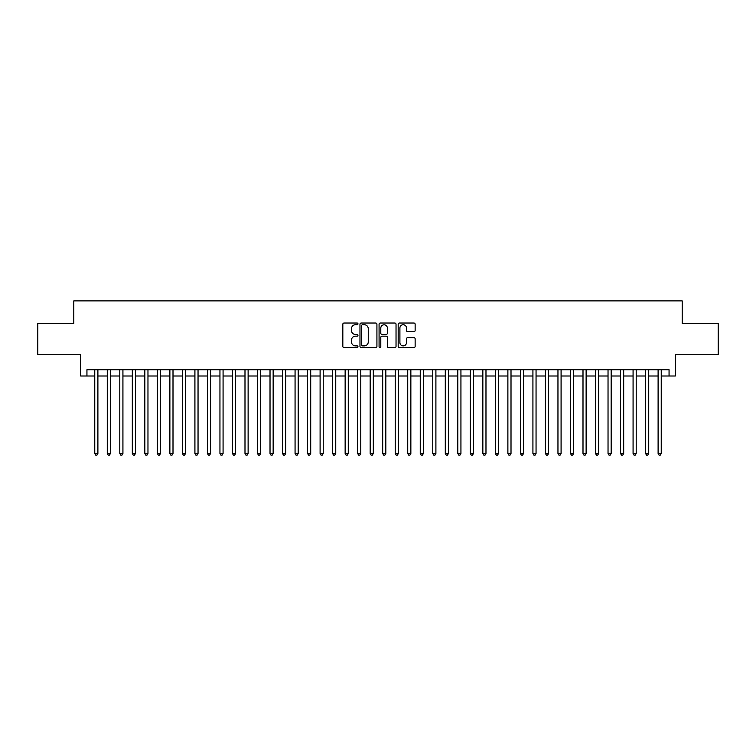 <?xml version="1.0" encoding="UTF-8"?>
<svg xmlns="http://www.w3.org/2000/svg" width="756" height="756" viewBox="0 0 756 756"><rect width="100%" height="100%" fill="white"/><g stroke="black" fill="none" stroke-linecap="round" stroke-linejoin="round"><path stroke-width="1.13" d="M357.966 323.88A0.86 0.86 0 0 0 357.106 323.02L344.056 323.02A1.228 1.228 0 0 0 342.827 324.248L342.827 346.371A1.228 1.228 0 0 0 344.056 347.599L357.106 347.599A0.86 0.86 0 0 0 357.966 346.739A0.86 0.86 0 0 0 357.106 345.879L355.424 345.879A3.931 3.931 0 0 1 351.493 341.948L351.493 340.105A3.931 3.931 0 0 1 355.424 336.174L357.106 336.174A0.86 0.86 0 0 0 357.966 335.314A0.86 0.86 0 0 0 357.106 334.454L355.424 334.454A3.931 3.931 0 0 1 351.493 330.514L351.493 328.671A3.931 3.931 0 0 1 355.424 324.74L357.106 324.74A0.86 0.86 0 0 0 357.966 323.88M413.91 331.686A1.228 1.228 0 0 0 415.138 330.457L415.138 324.248A1.228 1.228 0 0 0 413.91 323.02L399.414 323.02A1.228 1.228 0 0 0 398.185 324.248L398.185 346.371A1.228 1.228 0 0 0 399.414 347.599L413.91 347.599A1.228 1.228 0 0 0 415.138 346.371L415.138 338.877A1.228 1.228 0 0 0 413.91 337.649L407.711 337.649A1.228 1.228 0 0 0 406.482 338.877L406.482 342.591A3.289 3.289 0 0 1 403.194 345.879A3.289 3.289 0 0 1 399.905 342.591L399.905 328.028A3.289 3.289 0 0 1 403.194 324.74A3.289 3.289 0 0 1 406.482 328.028L406.482 330.457A1.228 1.228 0 0 0 407.711 331.686L413.91 331.686M86.94 375.997L86.94 369.741L669.06 369.741L669.06 375.997L675.325 375.997L675.325 354.715L718.2 354.715L718.2 323.417L682.205 323.417L682.205 300.888L73.795 300.888L73.795 323.417L37.8 323.417L37.8 354.715L80.675 354.715L80.675 375.997L94.765 375.997M376.923 324.248A1.228 1.228 0 0 0 375.694 323.02L361.198 323.02A1.228 1.228 0 0 0 359.969 324.248L359.969 346.371A1.228 1.228 0 0 0 361.198 347.599L375.694 347.599A1.228 1.228 0 0 0 376.923 346.371L376.923 324.248M380.306 323.02L394.802 323.02A1.228 1.228 0 0 1 396.031 324.248L396.031 346.371A1.228 1.228 0 0 1 394.802 347.599L388.603 347.599A1.228 1.228 0 0 1 387.374 346.371L387.374 337.403A1.228 1.228 0 0 0 386.136 336.174L382.026 336.174A1.228 1.228 0 0 0 380.797 337.403L380.797 346.739A0.86 0.86 0 0 1 379.937 347.599A0.86 0.86 0 0 1 379.077 346.739L379.077 324.248A1.228 1.228 0 0 1 380.306 323.02M97.893 375.997L107.276 375.997M110.414 375.997L119.798 375.997M122.926 375.997L132.319 375.997M135.447 375.997L144.84 375.997M147.968 375.997L157.352 375.997M160.489 375.997L169.873 375.997M173.001 375.997L182.394 375.997M185.522 375.997L194.916 375.997M198.044 375.997L207.427 375.997M210.565 375.997L219.949 375.997M223.077 375.997L232.47 375.997M235.598 375.997L244.991 375.997M248.119 375.997L257.503 375.997M260.631 375.997L270.024 375.997M273.152 375.997L282.546 375.997M285.673 375.997L295.067 375.997M298.195 375.997L307.579 375.997M310.707 375.997L320.1 375.997M323.228 375.997L332.621 375.997M335.749 375.997L345.142 375.997M348.27 375.997L357.654 375.997M360.782 375.997L370.175 375.997M373.303 375.997L382.697 375.997M385.825 375.997L395.218 375.997M398.346 375.997L407.73 375.997M410.858 375.997L420.251 375.997M423.379 375.997L432.772 375.997M435.9 375.997L445.293 375.997M448.421 375.997L457.805 375.997M460.933 375.997L470.326 375.997M473.454 375.997L482.848 375.997M485.976 375.997L495.369 375.997M498.497 375.997L507.881 375.997M511.009 375.997L520.402 375.997M523.53 375.997L532.923 375.997M536.051 375.997L545.435 375.997M548.572 375.997L557.956 375.997M561.084 375.997L570.478 375.997M573.606 375.997L582.999 375.997M586.127 375.997L595.511 375.997M598.648 375.997L608.032 375.997M611.16 375.997L620.553 375.997M623.681 375.997L633.074 375.997M636.202 375.997L645.586 375.997M648.724 375.997L658.107 375.997M661.235 375.997L669.06 375.997M362.549 324.74A0.86 0.86 0 0 0 361.689 325.6L361.689 345.019A0.86 0.86 0 0 0 362.549 345.879L364.326 345.879A3.931 3.931 0 0 0 368.257 341.948L368.257 328.671A3.931 3.931 0 0 0 364.326 324.74L362.549 324.74M387.374 328.095A3.289 3.289 0 0 0 384.086 324.806A3.289 3.289 0 0 0 380.797 328.095L380.797 333.226A1.228 1.228 0 0 0 382.026 334.454L386.136 334.454A1.228 1.228 0 0 0 387.374 333.226L387.374 328.095M97.893 369.741L97.893 453.487L94.765 453.487L94.765 369.741M97.893 453.487L96.948 455.112L95.7 455.112L94.765 453.487M110.414 369.741L110.414 453.487L107.276 453.487L107.276 369.741M110.414 453.487L109.469 455.112L108.221 455.112L107.276 453.487M122.926 369.741L122.926 453.487L119.798 453.487L119.798 369.741M122.926 453.487L121.99 455.112L120.733 455.112L119.798 453.487M135.447 369.741L135.447 453.487L132.319 453.487L132.319 369.741M135.447 453.487L134.511 455.112L133.254 455.112L132.319 453.487M147.968 369.741L147.968 453.487L144.84 453.487L144.84 369.741M147.968 453.487L147.023 455.112L145.776 455.112L144.84 453.487M160.489 369.741L160.489 453.487L157.352 453.487L157.352 369.741M160.489 453.487L159.544 455.112L158.297 455.112L157.352 453.487M173.001 369.741L173.001 453.487L169.873 453.487L169.873 369.741M173.001 453.487L172.066 455.112L170.809 455.112L169.873 453.487M185.522 369.741L185.522 453.487L182.394 453.487L182.394 369.741M185.522 453.487L184.587 455.112L183.33 455.112L182.394 453.487M198.044 369.741L198.044 453.487L194.916 453.487L194.916 369.741M198.044 453.487L197.099 455.112L195.851 455.112L194.916 453.487M210.565 369.741L210.565 453.487L207.427 453.487L207.427 369.741M210.565 453.487L209.62 455.112L208.373 455.112L207.427 453.487M223.077 369.741L223.077 453.487L219.949 453.487L219.949 369.741M223.077 453.487L222.141 455.112L220.884 455.112L219.949 453.487M235.598 369.741L235.598 453.487L232.47 453.487L232.47 369.741M235.598 453.487L234.662 455.112L233.406 455.112L232.47 453.487M248.119 369.741L248.119 453.487L244.991 453.487L244.991 369.741M248.119 453.487L247.174 455.112L245.927 455.112L244.991 453.487M260.631 369.741L260.631 453.487L257.503 453.487L257.503 369.741M260.631 453.487L259.695 455.112L258.448 455.112L257.503 453.487M273.152 369.741L273.152 453.487L270.024 453.487L270.024 369.741M273.152 453.487L272.217 455.112L270.96 455.112L270.024 453.487M285.673 369.741L285.673 453.487L282.546 453.487L282.546 369.741M285.673 453.487L284.738 455.112L283.481 455.112L282.546 453.487M298.195 369.741L298.195 453.487L295.067 453.487L295.067 369.741M298.195 453.487L297.25 455.112L296.002 455.112L295.067 453.487M310.707 369.741L310.707 453.487L307.579 453.487L307.579 369.741M310.707 453.487L309.771 455.112L308.524 455.112L307.579 453.487M323.228 369.741L323.228 453.487L320.1 453.487L320.1 369.741M323.228 453.487L322.292 455.112L321.035 455.112L320.1 453.487M335.749 369.741L335.749 453.487L332.621 453.487L332.621 369.741M335.749 453.487L334.813 455.112L333.557 455.112L332.621 453.487M348.27 369.741L348.27 453.487L345.142 453.487L345.142 369.741M348.27 453.487L347.325 455.112L346.078 455.112L345.142 453.487M360.782 369.741L360.782 453.487L357.654 453.487L357.654 369.741M360.782 453.487L359.847 455.112L358.599 455.112L357.654 453.487M373.303 369.741L373.303 453.487L370.175 453.487L370.175 369.741M373.303 453.487L372.368 455.112L371.111 455.112L370.175 453.487M385.825 369.741L385.825 453.487L382.697 453.487L382.697 369.741M385.825 453.487L384.889 455.112L383.632 455.112L382.697 453.487M398.346 369.741L398.346 453.487L395.218 453.487L395.218 369.741M398.346 453.487L397.401 455.112L396.153 455.112L395.218 453.487M410.858 369.741L410.858 453.487L407.73 453.487L407.73 369.741M410.858 453.487L409.922 455.112L408.675 455.112L407.73 453.487M423.379 369.741L423.379 453.487L420.251 453.487L420.251 369.741M423.379 453.487L422.443 455.112L421.186 455.112L420.251 453.487M435.9 369.741L435.9 453.487L432.772 453.487L432.772 369.741M435.9 453.487L434.965 455.112L433.708 455.112L432.772 453.487M448.421 369.741L448.421 453.487L445.293 453.487L445.293 369.741M448.421 453.487L447.476 455.112L446.229 455.112L445.293 453.487M460.933 369.741L460.933 453.487L457.805 453.487L457.805 369.741M460.933 453.487L459.998 455.112L458.75 455.112L457.805 453.487M473.454 369.741L473.454 453.487L470.326 453.487L470.326 369.741M473.454 453.487L472.519 455.112L471.262 455.112L470.326 453.487M485.976 369.741L485.976 453.487L482.848 453.487L482.848 369.741M485.976 453.487L485.04 455.112L483.783 455.112L482.848 453.487M498.497 369.741L498.497 453.487L495.369 453.487L495.369 369.741M498.497 453.487L497.552 455.112L496.305 455.112L495.369 453.487M511.009 369.741L511.009 453.487L507.881 453.487L507.881 369.741M511.009 453.487L510.073 455.112L508.826 455.112L507.881 453.487M523.53 369.741L523.53 453.487L520.402 453.487L520.402 369.741M523.53 453.487L522.594 455.112L521.338 455.112L520.402 453.487M536.051 369.741L536.051 453.487L532.923 453.487L532.923 369.741M536.051 453.487L535.116 455.112L533.859 455.112L532.923 453.487M548.572 369.741L548.572 453.487L545.435 453.487L545.435 369.741M548.572 453.487L547.627 455.112L546.38 455.112L545.435 453.487M561.084 369.741L561.084 453.487L557.956 453.487L557.956 369.741M561.084 453.487L560.149 455.112L558.901 455.112L557.956 453.487M573.606 369.741L573.606 453.487L570.478 453.487L570.478 369.741M573.606 453.487L572.67 455.112L571.413 455.112L570.478 453.487M586.127 369.741L586.127 453.487L582.999 453.487L582.999 369.741M586.127 453.487L585.191 455.112L583.934 455.112L582.999 453.487M598.648 369.741L598.648 453.487L595.511 453.487L595.511 369.741M598.648 453.487L597.703 455.112L596.456 455.112L595.511 453.487M611.16 369.741L611.16 453.487L608.032 453.487L608.032 369.741M611.16 453.487L610.224 455.112L608.977 455.112L608.032 453.487M623.681 369.741L623.681 453.487L620.553 453.487L620.553 369.741M623.681 453.487L622.746 455.112L621.489 455.112L620.553 453.487M636.202 369.741L636.202 453.487L633.074 453.487L633.074 369.741M636.202 453.487L635.267 455.112L634.01 455.112L633.074 453.487M648.724 369.741L648.724 453.487L645.586 453.487L645.586 369.741M648.724 453.487L647.779 455.112L646.531 455.112L645.586 453.487M661.235 369.741L661.235 453.487L658.107 453.487L658.107 369.741M661.235 453.487L660.3 455.112L659.052 455.112L658.107 453.487"/></g></svg>

